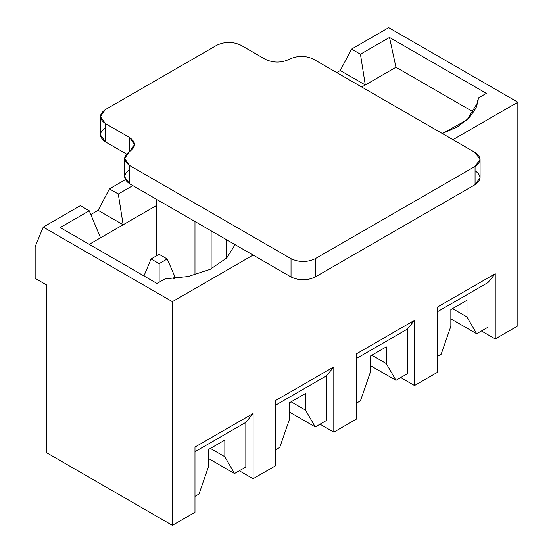 <?xml version="1.0" encoding="UTF-8"?>
<svg xmlns="http://www.w3.org/2000/svg" width="553" height="553" viewBox="0 0 553 553"><rect width="100%" height="100%" fill="white"/><g stroke="black" fill="none" stroke-linecap="round" stroke-linejoin="round"><path stroke-width="0.83" d="M194.974 512.299L172.377 525.35L46.459 452.651L46.459 284.885L35.157 278.366L35.157 246.673L43.231 227.103L80.358 205.668L43.231 227.103L172.377 301.661L253.094 255.064L172.377 301.661L172.377 525.35L194.974 512.299L194.974 447.059L253.094 413.506L253.094 478.746L239.297 470.783L253.094 478.746L275.691 465.702L253.094 478.746L253.094 413.506L245.829 422.361L245.829 467.009L245.829 422.361L194.974 451.718L245.829 422.361L253.094 413.506L194.974 447.059L194.974 512.299M517.843 325.897L495.239 338.948L481.442 330.984L495.239 338.948L517.843 325.897L517.843 102.208L388.697 27.65L351.563 49.086L388.697 27.65L517.843 102.208L452.942 139.681L517.843 102.208L517.843 325.897M437.126 372.501L414.522 385.545L400.725 377.581L414.522 385.545L437.126 372.501L437.126 307.261L495.239 273.707L495.239 338.948L495.239 273.707L487.974 282.562L487.974 327.21L487.974 282.562L437.126 311.92L487.974 282.562L495.239 273.707L437.126 307.261L437.126 372.501M356.409 419.098L333.812 432.149L320.014 424.186L333.812 432.149L356.409 419.098L356.409 353.858L414.522 320.305L414.522 385.545L414.522 320.305L407.257 329.159L407.257 373.807L407.257 329.159L356.409 358.517L407.257 329.159L414.522 320.305L356.409 353.858L356.409 419.098M125.344 179.69L109.418 188.891L118.301 194.013L132.824 185.628L118.301 194.013L123.139 224.774L156.236 205.668L100.542 237.818L89.24 210.79L60.18 227.566L89.24 210.79L80.358 205.668L89.24 210.79L100.542 237.818L89.24 244.343L123.139 224.774L118.301 194.013L109.418 188.891L125.344 179.69M98.116 210.327L109.418 188.891L98.116 210.327L123.139 224.774L98.116 210.327L90.81 214.543L98.116 210.327M210.389 448.414L224.843 456.757L224.843 440.07L224.843 456.757L234.527 473.534L245.829 467.009L234.527 473.534L208.702 458.624L234.527 473.534L224.843 456.757L210.389 448.414M208.702 449.389L208.702 466.082L208.702 449.389L224.843 440.07L208.702 449.389M291.106 401.817L305.56 410.16L305.56 393.466L305.56 410.16L315.245 426.937L326.546 420.411L326.546 375.764L326.546 420.411L315.245 426.937L289.413 412.02L315.245 426.937L305.56 410.16L291.106 401.817M289.413 402.791L289.413 419.478L289.413 402.791L305.56 393.466L289.413 402.791M371.816 355.213L386.27 363.556L386.27 346.869L386.27 363.556L395.962 380.333L407.257 373.807L395.962 380.333L370.13 365.422L395.962 380.333L386.27 363.556L371.816 355.213M370.13 356.187L370.13 372.881L370.13 356.187L386.27 346.869L370.13 356.187M389.499 37.438L360.445 54.215L365.284 84.968L395.962 67.259L389.499 37.438L486.364 93.36L478.345 97.985L476.078 107.925L469.158 117.872L457.573 126.755L442.31 133.536L467.098 119.863L477.916 102.091L478.345 97.985L486.364 93.36L389.499 37.438L395.962 67.259L361.738 87.021L365.284 84.968L360.445 54.215L389.499 37.438M340.268 70.521L351.563 49.086L360.445 54.215L351.563 49.086L340.268 70.521L365.284 84.968L340.268 70.521L336.715 72.574L340.268 70.521M452.534 308.615L466.988 316.959L466.988 300.265L466.988 316.959L476.672 333.736L487.974 327.21L476.672 333.736L450.847 318.818L476.672 333.736L466.988 316.959L452.534 308.615M450.847 309.59L450.847 326.277L450.847 309.59L466.988 300.265L450.847 309.59M235.08 244.661L226.709 257.988L210.154 269.339L188.138 276.521L165.057 278.857L157.038 283.489L60.18 227.566L157.038 283.489L165.057 278.857L188.138 276.521L210.154 269.339L226.709 257.988L235.08 244.661M275.691 465.702L275.691 400.462L333.812 366.909L333.812 432.149L333.812 366.909L326.546 375.764L275.691 405.121L326.546 375.764L333.812 366.909L275.691 400.462L275.691 465.702M395.962 106.777L395.962 67.259L395.962 106.777M437.126 356.567L441.163 354.238L450.847 326.277L441.163 354.238L437.126 356.567M476.665 106.494L478.345 97.985M356.409 403.172L360.445 400.842L370.13 372.881L360.445 400.842L356.409 403.172M275.691 449.769L279.728 447.439L289.413 419.478L279.728 447.439L275.691 449.769M194.974 496.373L199.011 494.043L208.702 466.082L199.011 494.043L194.974 496.373M172.377 301.661L43.231 227.103L35.157 246.673L35.157 278.366L46.459 284.885L46.459 452.651L172.377 525.35L172.377 301.661M473.755 112.176L395.962 67.259L473.755 112.176M159.14 263.636L167.213 258.977L159.14 254.318L151.066 258.977L159.14 263.636L151.066 258.977L143.946 275.933L151.066 258.977L159.14 254.318L167.213 258.977L159.14 263.636L159.14 282.279L159.14 263.636M173.67 278.546L174.34 275.435L167.213 258.977L174.34 275.435L173.67 278.546M475.062 170.711C481.594 175.377 481.594 180.036 475.062 184.695L315.245 276.963C307.171 280.737 299.097 280.737 291.03 276.963L129.596 183.762C123.063 179.103 123.063 174.444 129.596 169.785M100.37 116.565L100.37 134.835L105.381 141.824L105.381 123.554L100.37 116.565L105.381 109.577L216.769 45.263L105.381 109.577C98.849 114.236 98.849 118.895 105.381 123.554L129.596 137.531C136.128 142.197 136.128 146.856 129.596 151.515L129.596 137.531L105.381 123.554L105.381 141.824L126.464 153.997L105.381 141.824C98.849 137.165 98.849 132.499 105.381 127.84M313.627 59.247L475.062 152.448L313.627 59.247C305.56 55.473 297.486 55.473 289.413 59.247C281.346 63.014 273.272 63.014 265.198 59.247L240.984 45.263L265.198 59.247C273.272 63.014 281.346 63.014 289.413 59.247C297.486 55.473 305.56 55.473 313.627 59.247M124.584 158.504L124.584 176.773L129.596 183.762L129.596 165.492L124.584 158.504L129.596 151.515C123.063 156.174 123.063 160.833 129.596 165.492L291.03 258.693L129.596 165.492L129.596 183.762L291.03 276.963L291.03 258.693C299.097 262.468 307.171 262.468 315.245 258.693L475.062 166.425L315.245 258.693L315.245 276.963L475.062 184.695L475.062 166.425C481.594 161.766 481.594 157.107 475.062 152.448L480.073 159.437L475.062 166.425L475.062 184.695L480.073 177.707L480.073 159.437M240.984 45.263C232.917 41.496 224.843 41.496 216.769 45.263C224.843 41.496 232.917 41.496 240.984 45.263M226.716 239.829L226.391 258.306L226.716 239.829M211.122 268.869L211.122 230.829L211.122 268.869M194.974 221.511L194.974 274.903L194.974 221.511M156.236 255.998L156.236 199.142L156.236 255.998M315.245 258.693C307.171 262.468 299.097 262.468 291.03 258.693L291.03 276.963C299.097 280.737 307.171 280.737 315.245 276.963L315.245 258.693M129.596 151.515L134.614 144.527L129.596 137.531L129.596 151.515M174.34 275.435L174.34 278.456M143.939 275.926L143.939 275.435"/></g></svg>
